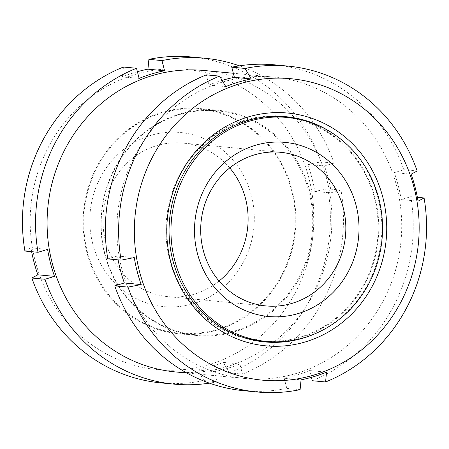 <?xml version="1.0" encoding="UTF-8"?>
<svg xmlns="http://www.w3.org/2000/svg" width="449" height="449" viewBox="0 0 449 449"><rect width="100%" height="100%" fill="white"/><g stroke="black" fill="none" stroke-linecap="round" stroke-linejoin="round"><path stroke-width="0.34" stroke-dasharray="2.25 1.68" d="M311.421 377.351L309.681 370.565L326.535 372.159M161.584 112.452A113.109 106.34 95.4 0 0 83.463 231.824A113.109 106.34 95.4 0 0 178.854 333.798A113.109 106.34 95.4 0 0 295.369 231.201A113.109 106.34 95.4 0 0 200.147 108.585A113.109 106.34 95.4 0 0 161.584 112.452M175.25 371.912A151.392 142.333 95.4 0 0 331.199 234.591A151.392 142.333 95.4 0 0 203.751 70.471M221.935 82.246A151.392 142.333 95.4 0 0 117.374 242.028A151.392 142.333 95.4 0 0 245.053 378.513A151.392 142.333 95.4 0 0 401.002 241.186A151.392 142.333 95.4 0 0 273.553 77.071A151.392 142.333 95.4 0 0 221.935 82.246M312.285 380.724A163.672 153.872 95.4 0 0 410.784 196.696L401.198 199.581L418.053 201.174M309.681 370.565A153.148 143.983 -84.6 0 1 284.211 378.238L301.066 379.832M243.897 390.731A163.672 153.872 95.4 0 0 286.821 388.391L284.211 378.238M118.093 259.859A153.148 143.983 -84.6 0 1 117.408 255.997L134.262 257.591M107.816 258.888L117.408 255.997M222.115 80.377A153.148 143.983 -84.6 0 0 208.925 85.013L206.316 74.86M401.198 199.581A153.148 143.983 -84.6 0 0 394.273 172.607L403.859 169.722A163.672 153.872 95.4 0 0 274.709 64.847M410.784 196.696L417.368 197.319M286.821 388.391L300.106 389.648M161.006 382.896A163.672 153.872 95.4 0 0 203.93 380.556L197.751 370.06A153.148 143.983 95.4 0 0 223.22 362.394L229.394 372.883A163.672 153.872 95.4 0 0 327.893 188.855L340.982 190.095A163.672 153.872 95.4 0 1 242.482 374.124L239.873 363.965A153.148 143.983 95.4 0 1 214.409 371.637L217.013 381.79A163.672 153.872 95.4 0 1 209.397 383.149M229.394 372.883L242.482 374.124M327.893 188.855L314.738 191.409A153.148 143.983 95.4 0 0 307.812 164.435L320.968 161.881L334.056 163.122A163.672 153.872 95.4 0 0 239.401 65.835M320.968 161.881A163.672 153.872 95.4 0 0 191.818 57.012M35.151 260.774A150.808 141.783 95.4 0 0 272.734 324.481A150.808 141.783 95.4 0 0 208.257 73.367A150.808 141.783 95.4 0 0 35.151 260.774M24.925 251.053L30.947 247.826A153.148 143.983 95.4 0 0 31.632 251.681M137.394 71.7A153.148 143.983 95.4 0 0 122.465 76.841L123.424 67.024M314.738 191.409L331.396 192.98L340.982 190.095M331.396 192.98A153.148 143.983 95.4 0 0 324.47 166.007L334.056 163.122M87.409 251.94A112.463 105.734 95.4 0 0 178.91 333.152A112.463 105.734 95.4 0 0 294.763 231.145A112.463 105.734 95.4 0 0 200.086 109.225A112.463 105.734 95.4 0 0 87.409 251.94M203.93 380.556L217.013 381.79M316.292 333.209A113.109 106.34 95.4 0 0 381.33 239.328A113.109 106.34 95.4 0 0 335.044 134.925M284.571 116.577A113.109 106.34 95.4 0 0 283.038 116.42A113.109 106.34 95.4 0 0 244.469 120.287A113.109 106.34 95.4 0 0 169.716 259.954A113.109 106.34 95.4 0 0 261.745 341.633A113.109 106.34 95.4 0 0 263.282 341.768M278.672 341.796A113.109 106.34 95.4 0 0 378.254 239.036A113.109 106.34 95.4 0 0 299.696 119.434M122.465 76.841L139.117 78.412M197.751 370.06L214.409 371.637M223.22 362.394L239.873 363.965M307.812 164.435L324.47 166.007M30.947 247.826L47.6 249.397M229.748 167.926A77.161 72.542 95.4 0 0 182.799 143.057A77.161 72.542 95.4 0 0 105.498 240.967A77.161 72.542 95.4 0 0 168.274 296.688A77.161 72.542 95.4 0 0 219.05 281.057M92.668 243.448A87.448 82.212 95.4 0 0 230.432 280.389A87.448 82.212 95.4 0 0 193.042 134.784A87.448 82.212 95.4 0 0 92.668 243.448M263.608 117.127A112.463 105.734 95.4 0 0 170.3 259.775A112.463 105.734 95.4 0 0 242.791 337.3M261.801 340.993A112.463 105.734 95.4 0 0 377.654 238.98A112.463 105.734 95.4 0 0 282.977 117.066M104.864 253.59A112.463 105.734 95.4 0 0 196.365 334.802A112.463 105.734 95.4 0 0 312.212 232.795A112.463 105.734 95.4 0 0 217.535 110.875A112.463 105.734 95.4 0 0 104.864 253.59M104.656 253.803A113.109 106.34 95.4 0 0 196.684 335.482A113.109 106.34 95.4 0 0 313.194 232.885A113.109 106.34 95.4 0 0 217.978 110.269A113.109 106.34 95.4 0 0 179.409 114.136A113.109 106.34 95.4 0 0 104.656 253.803M208.925 85.013L225.78 86.606M394.273 172.607L411.127 174.201M403.859 169.722L417.149 170.979M273.553 77.071L233.345 73.266M245.053 378.513L186.846 373.007M286.114 116.712L283.038 116.42M264.82 341.925L261.745 341.633M280.524 152.295L182.799 143.057M265.999 305.926L168.274 296.688M217.535 110.875L200.086 109.225M196.365 334.802L178.91 333.152M217.978 110.269L200.147 108.585M196.684 335.482L178.854 333.798"/><path stroke-width="0.67" d="M311.421 377.351L312.285 380.724L325.576 381.976L326.535 372.159A153.148 143.983 -84.6 0 1 301.908 379.663A153.148 143.983 -84.6 0 1 301.066 379.832L300.106 389.648A163.672 153.872 95.4 0 1 257.182 391.988L243.897 390.731A163.672 153.872 95.4 0 1 114.742 285.861L128.032 287.119L141.188 284.565A153.148 143.983 -84.6 0 1 134.262 257.591L121.107 260.145L107.816 258.888A163.672 153.872 95.4 0 1 206.316 74.86L219.606 76.117A163.672 153.872 95.4 0 0 121.107 260.145M233.345 73.266L203.751 70.471A151.392 142.333 95.4 0 0 152.132 75.645A151.392 142.333 95.4 0 0 47.572 235.428A151.392 142.333 95.4 0 0 175.25 371.912L186.846 373.007M118.093 259.859A153.148 143.983 -84.6 0 0 124.334 282.971L114.742 285.861M222.115 80.377A153.148 143.983 -84.6 0 1 234.395 77.346L251.249 78.94L245.07 68.444A163.672 153.872 95.4 0 1 287.994 66.104L274.709 64.847A163.672 153.872 95.4 0 0 231.785 67.187L234.395 77.346M128.032 287.119A163.672 153.872 95.4 0 0 257.182 391.988M239.384 83.896A151.392 142.333 95.4 0 0 137.849 264.551A151.392 142.333 95.4 0 0 302.205 377.996A151.392 142.333 95.4 0 0 415.656 194.327A151.392 142.333 95.4 0 0 239.384 83.896M325.576 381.976A163.672 153.872 95.4 0 0 424.075 197.947L418.053 201.174A153.148 143.983 -84.6 0 0 411.127 174.201L417.149 170.979A163.672 153.872 95.4 0 0 287.994 66.104M219.606 76.117L225.78 86.606A153.148 143.983 -84.6 0 1 251.249 78.94M417.368 197.319L424.075 197.947M191.818 57.012A163.672 153.872 95.4 0 0 148.894 59.352L161.982 60.587A163.672 153.872 95.4 0 1 204.901 58.247L191.818 57.012M239.401 65.835A163.672 153.872 95.4 0 0 204.901 58.247M123.424 67.024L136.513 68.259A163.672 153.872 95.4 0 0 38.013 252.287L24.925 251.053A163.672 153.872 95.4 0 1 123.424 67.024M31.632 251.681A153.148 143.983 95.4 0 0 33.827 261.486A153.148 143.983 95.4 0 0 37.873 274.799L31.851 278.021A163.672 153.872 95.4 0 0 161.006 382.896L174.089 384.131A163.672 153.872 95.4 0 0 209.397 383.149M148.894 59.352L147.934 69.168A153.148 143.983 95.4 0 0 137.394 71.7M31.851 278.021L44.939 279.261L54.525 276.371A153.148 143.983 95.4 0 1 47.6 249.397L38.013 252.287M44.939 279.261A163.672 153.872 95.4 0 0 174.089 384.131M147.934 69.168L164.587 70.746L161.982 60.587M164.587 70.746A153.148 143.983 95.4 0 0 139.117 78.412L136.513 68.259M335.044 134.925A113.109 106.34 95.4 0 0 286.114 116.712A113.109 106.34 95.4 0 0 247.545 120.579A113.109 106.34 95.4 0 0 169.425 239.951A113.109 106.34 95.4 0 0 264.82 341.925A113.109 106.34 95.4 0 0 316.292 333.209M263.282 341.768A113.109 106.34 95.4 0 0 278.672 341.796M299.696 119.434A113.109 106.34 95.4 0 0 284.571 116.577M37.873 274.799L54.525 276.371M219.05 281.057A77.161 72.542 95.4 0 0 229.748 167.926M203.223 250.205A77.161 72.542 95.4 0 0 265.999 305.926A77.161 72.542 95.4 0 0 345.477 235.938A77.161 72.542 95.4 0 0 280.524 152.295A77.161 72.542 95.4 0 0 203.223 250.205M197.375 253.348A87.448 82.212 95.4 0 0 335.134 290.29A87.448 82.212 95.4 0 0 297.749 144.679A87.448 82.212 95.4 0 0 197.375 253.348M242.791 337.3A112.463 105.734 95.4 0 0 261.801 340.993L266.167 341.403A112.463 105.734 95.4 0 0 382.015 239.396A112.463 105.734 95.4 0 0 287.338 117.475A112.463 105.734 95.4 0 0 174.667 260.19A112.463 105.734 95.4 0 0 266.167 341.403M287.338 117.475L282.977 117.066A112.463 105.734 95.4 0 0 263.608 117.127M231.785 67.187L245.07 68.444M124.334 282.971L141.188 284.565M247.899 117.049A116.908 109.91 95.4 0 0 199.277 313.318A116.908 109.91 95.4 0 0 383.087 257.956A116.908 109.91 95.4 0 0 247.899 117.049"/></g></svg>
